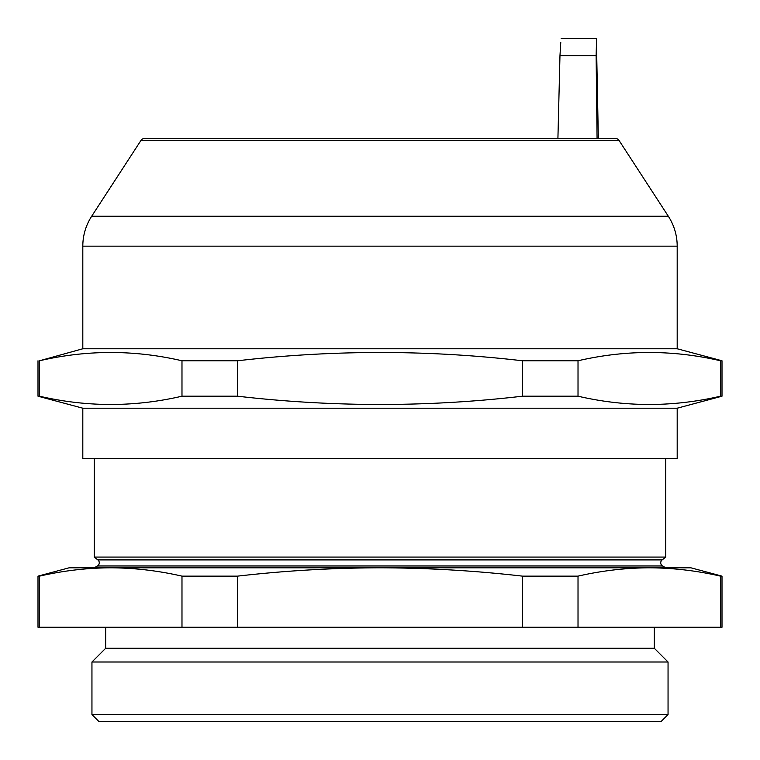 <?xml version="1.0" encoding="UTF-8"?>
<svg xmlns="http://www.w3.org/2000/svg" width="760" height="760" viewBox="0 0 760 760"><rect width="100%" height="100%" fill="white"/><g stroke="black" fill="none" stroke-linecap="round" stroke-linejoin="round"><path stroke-width="1.14" d="M94.24 567.806L97.441 565.962A3.657 3.657 0 0 0 97.859 559.911L662.14 559.911A3.657 3.657 0 0 0 662.558 565.962L665.76 567.806M105.668 627.247L105.668 648.28L654.332 648.28L654.332 627.247M105.668 648.28L91.951 661.998L668.049 661.998L668.049 714.571L91.951 714.571L91.951 661.998M654.332 648.28L668.049 661.998M91.951 714.571L98.809 721.43L661.19 721.43L668.049 714.571M522.481 627.247L578.018 627.247L578.018 576.137L522.481 576.137L522.481 627.247L181.982 627.247L181.982 576.137C158.241 570.693 134.491 567.91 110.741 567.806L690.906 567.806L722 576.137L720.489 576.137L720.489 627.247L722 627.247L722 576.137M38 627.247L38 576.137L39.511 576.137L39.511 627.247L38 627.247M662.14 559.911L665.76 557.08L665.76 458.498M97.859 559.911L94.24 557.08L665.76 557.08M94.24 557.08L94.24 458.498M522.481 576.137C475.104 570.693 427.614 567.919 380 567.806C332.557 567.91 285.066 570.684 237.519 576.137L237.519 627.247M720.489 576.137C696.749 570.693 672.999 567.91 649.258 567.806L69.094 567.806L38 576.137M649.258 567.806C625.508 567.91 601.758 570.693 578.018 576.137M720.489 627.247L578.018 627.247M181.982 627.247L39.511 627.247M110.741 567.806C87.001 567.91 63.251 570.693 39.511 576.137M181.982 576.137L237.519 576.137M38 396.197L82.811 408.205L677.188 408.205L722 396.197L722 360.772L677.188 348.764L82.811 348.764L39.511 360.772C87.001 349.742 134.491 349.742 181.982 360.772L181.982 396.197C134.491 407.227 87.001 407.227 39.511 396.197L38 396.197L38 360.772M722 396.197L720.489 396.197C672.999 407.227 625.508 407.227 578.018 396.197L522.481 396.197C427.927 407.227 332.937 407.227 237.519 396.197L237.519 360.772L181.982 360.772M237.519 360.772C332.937 349.742 427.927 349.742 522.481 360.772L522.481 396.197M578.018 396.197L578.018 360.772L522.481 360.772M578.018 360.772C625.508 349.742 672.999 349.742 720.489 360.772L720.489 396.197M722 360.772L720.489 360.772M677.188 348.764L677.188 246.155A54.862 54.862 0 0 0 668.325 216.248L619.106 140.524L140.894 140.524L91.675 216.248L668.325 216.248M82.811 348.764L82.811 246.155A54.862 54.862 0 0 1 91.675 216.248M140.894 140.524A4.569 4.569 0 0 1 144.723 138.443L615.277 138.443A4.569 4.569 0 0 1 619.106 140.524M237.519 396.197L181.982 396.197M82.811 408.205L82.811 458.498L677.188 458.498L677.188 408.205M39.511 396.197L39.511 360.772M596.438 41.002L598.339 138.443M557.916 138.443L559.968 55.717C561.383 33.535 561.383 33.535 559.968 55.717L560.766 42.484M561.184 38.57L596.591 38.57L596.125 55.717L597.075 138.443M97.441 565.962L662.558 565.962M677.188 246.155L82.811 246.155M596.125 55.717L559.968 55.717"/></g></svg>

